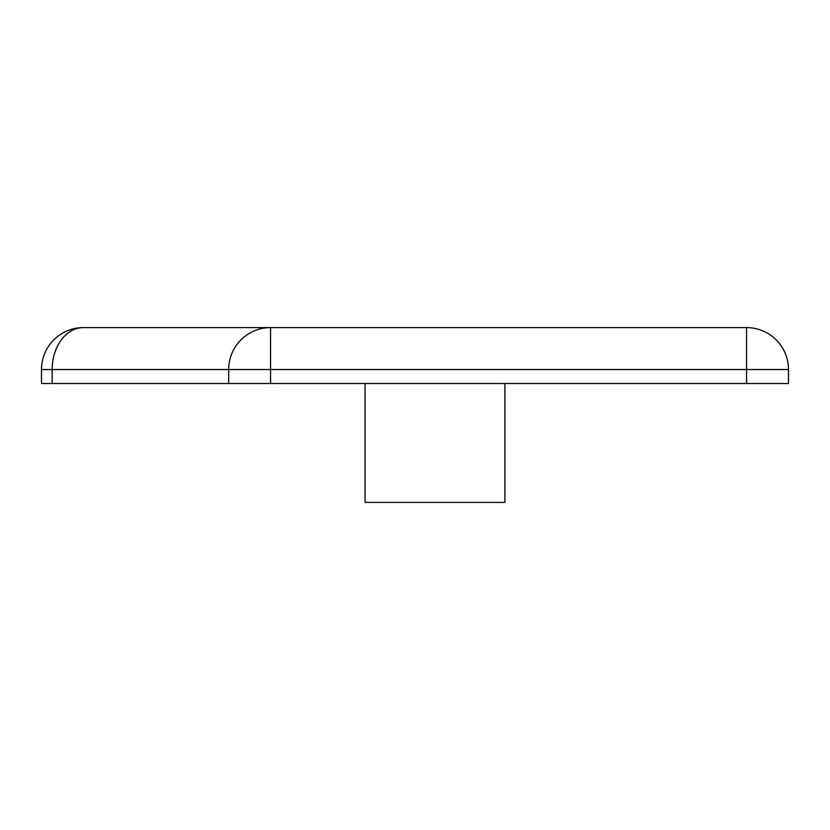 <?xml version="1.0" encoding="UTF-8"?>
<svg xmlns="http://www.w3.org/2000/svg" width="830" height="830" viewBox="0 0 830 830"><rect width="100%" height="100%" fill="white"/><g stroke="black" fill="none" stroke-linecap="round" stroke-linejoin="round"><path stroke-width="1.25" d="M788.5 369.547A41.956 41.956 0 0 0 746.543 327.591L746.543 369.547L788.5 369.547L788.5 383.533L41.5 383.533L41.5 369.547L52.155 369.547L52.155 383.533M746.543 383.533L746.543 369.547L52.155 369.547A41.956 31.301 90 0 1 83.457 327.591L270.549 327.591A41.956 41.894 90 0 0 228.665 369.547L228.665 383.533M746.543 327.591L270.549 327.591L270.549 383.533M504.91 383.533L504.91 502.409L365.044 502.409L365.044 383.533M83.457 327.591A41.956 41.956 0 0 0 41.5 369.547"/></g></svg>
